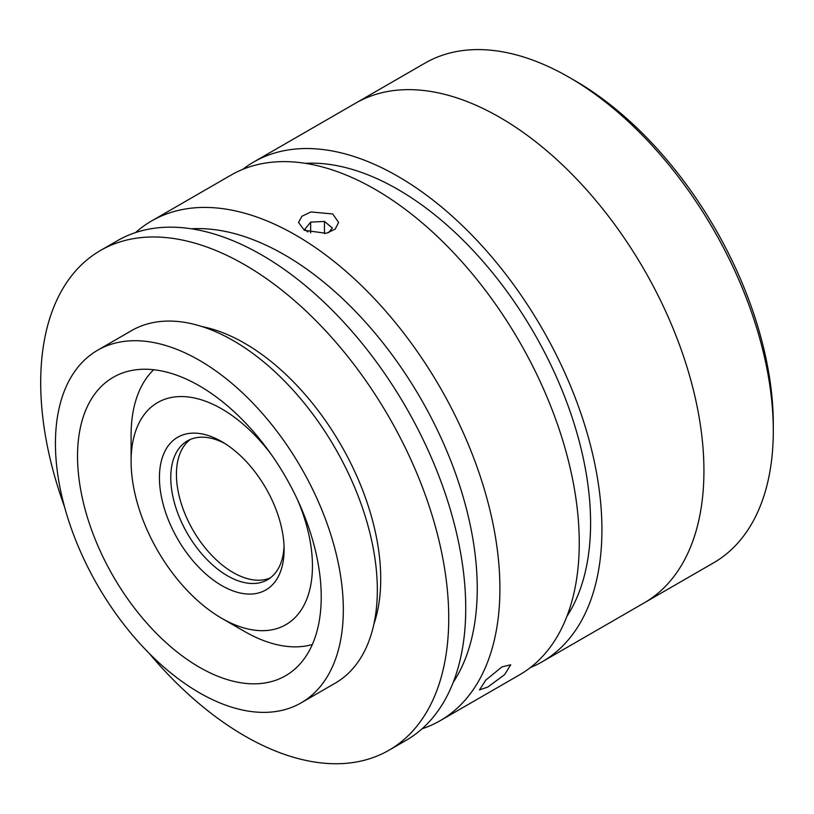 <?xml version="1.0" encoding="UTF-8"?>
<svg xmlns="http://www.w3.org/2000/svg" width="814" height="814" viewBox="0 0 814 814"><rect width="100%" height="100%" fill="white"/><g stroke="black" fill="none" stroke-linecap="round" stroke-linejoin="round"><path stroke-width="1.22" d="M270.238 577.94A80.148 46.276 60 0 1 209.91 553.388A80.148 46.276 60 0 1 176.435 475.203A80.148 46.276 60 0 1 190.303 439.468A80.148 46.276 60 0 0 181.542 504.466A80.148 46.276 60 0 0 233.099 572.507A80.148 46.276 60 0 0 270.238 577.94M221.774 585.592A88.156 50.895 60 0 1 159.432 477.625A88.156 50.895 60 0 1 221.774 441.626L221.774 441.626A88.156 50.895 60 0 1 284.106 549.603A88.156 50.895 60 0 1 221.774 585.592M224.674 443.386A80.148 46.276 -120 0 0 187.362 440.934A80.148 46.276 -120 0 0 175.081 505.148A80.148 46.276 -120 0 0 227.442 575.783A80.148 46.276 -120 0 0 267.511 579.751A80.148 46.276 -120 0 0 284.045 546.214M271.489 454.761A128.236 74.033 -120 0 0 221.774 408.913A128.236 74.033 -120 0 0 131.095 461.263A128.236 74.033 -120 0 0 221.764 618.314A128.236 74.033 -120 0 0 301.556 609.432A128.236 74.033 -120 0 0 297.598 499.979M244.434 631.399L221.764 618.314A128.236 74.033 -120 0 0 221.774 618.314L244.434 631.399A160.297 92.542 60 0 0 312.332 644.525M131.095 461.263L131.095 435.083A160.297 92.542 60 0 1 153.673 369.729M574.949 80.667L569.281 77.401L574.949 80.667A280.515 161.955 60 0 1 773.3 424.226L773.3 430.769A288.522 166.585 -120 0 0 569.281 77.401A288.522 166.585 -120 0 0 569.281 77.391A288.522 166.585 -120 0 0 425.02 63.105L355.657 103.154A288.522 166.585 60 0 1 499.918 117.44A288.522 166.585 60 0 1 688.4 371.693A288.522 166.585 60 0 1 644.179 602.899L713.542 562.85A288.522 166.585 -120 0 0 773.3 430.769M304.395 230.321L298.524 222.425L301.902 216.27L310.887 211.945L332.733 213.97L338.604 222.425L335.236 229.11L326.231 233.313L304.395 230.321M501.912 666.92L510.714 664.794L504.599 674.674L487.739 687.077L479.487 689.896L485.734 680.158L501.912 666.92M135.562 232.57A288.522 166.585 60 0 1 151.638 220.94A288.522 166.585 60 0 1 295.899 235.236A288.522 166.585 60 0 1 484.381 489.489A288.522 166.585 60 0 1 440.16 720.685A288.522 166.585 60 0 1 422.059 728.795M151.638 220.94L230.973 175.132A288.522 166.585 60 0 1 375.234 189.428A288.522 166.585 60 0 1 563.726 443.681A288.522 166.585 60 0 1 519.495 674.877L440.16 720.685M453.256 682.274A272.497 157.326 -120 0 0 284.564 254.863A272.497 157.326 -120 0 0 191.453 228.805M305.392 163.339A272.497 157.326 60 0 1 397.904 189.428A272.497 157.326 60 0 1 566.931 616.33M242.755 169.363A288.522 166.585 60 0 1 253.642 162.047A288.522 166.585 60 0 1 397.904 176.343A288.522 166.585 60 0 1 586.395 430.586A288.522 166.585 60 0 1 542.165 661.792A288.522 166.585 60 0 1 530.392 667.561M253.642 162.047L355.657 103.154A288.522 166.585 60 0 1 499.918 117.44A288.522 166.585 60 0 1 688.4 371.693A288.522 166.585 60 0 1 644.179 602.899L542.165 661.792M373.911 624.063A192.348 111.05 -120 0 0 380.728 578.886A192.348 111.05 -120 0 0 202.177 326.628M149.054 653.204A288.522 166.585 -120 0 0 388.98 750.233L405.983 740.414A288.522 166.585 -120 0 0 465.74 608.333A288.522 166.585 -120 0 0 339.794 317.969A288.522 166.585 -120 0 0 117.46 240.679L100.458 250.488A288.522 166.585 -120 0 0 40.7 382.57A288.522 166.585 -120 0 0 64.52 506.796M388.98 750.233A288.522 166.585 -120 0 0 448.738 618.152A288.522 166.585 -120 0 0 322.792 327.788A288.522 166.585 -120 0 0 100.458 250.488M301.17 702.838L335.164 683.2A203.571 117.531 -120 0 0 377.33 590.008A203.571 117.531 -120 0 0 288.471 385.144A203.571 117.531 -120 0 0 131.603 330.606L97.599 350.244A203.571 117.531 -120 0 0 55.433 443.427A203.571 117.531 -120 0 0 144.292 648.3A203.571 117.531 -120 0 0 301.17 702.838A203.571 117.531 -120 0 0 343.325 609.645A203.571 117.531 -120 0 0 254.467 404.782A203.571 117.531 -120 0 0 97.599 350.244M321.225 596.886A172.314 99.481 -120 0 0 246.011 423.473A172.314 99.481 -120 0 0 113.227 377.309A172.314 99.481 -120 0 0 77.534 456.186A172.314 99.481 -120 0 0 152.757 629.598A172.314 99.481 -120 0 0 285.541 675.762A172.314 99.481 -120 0 0 321.225 596.886M328.571 232.702L332.387 228.022L324.471 221.449L310.653 222.12L304.751 229.355L307.875 231.959M324.471 233.649L324.471 221.449M310.653 232.855L310.653 222.12"/></g></svg>
